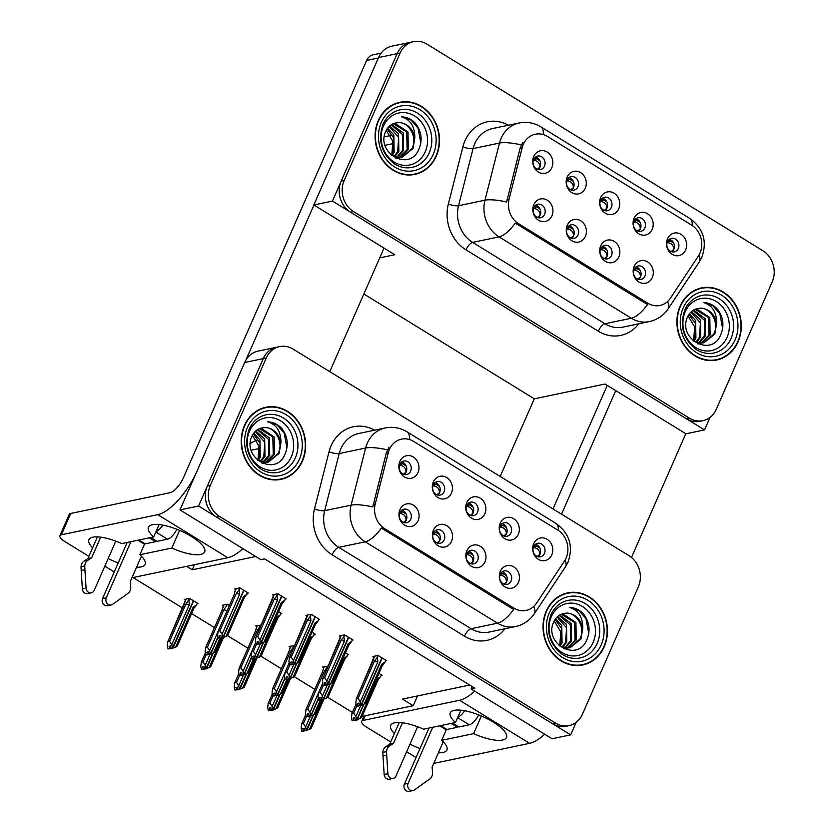 <?xml version="1.0" encoding="UTF-8"?>
<svg xmlns="http://www.w3.org/2000/svg" width="833" height="833" viewBox="0 0 833 833"><rect width="100%" height="100%" fill="white"/><g stroke="black" fill="none" stroke-linecap="round" stroke-linejoin="round"><path stroke-width="1.25" d="M466.667 505.579A6.903 5.998 78.2 0 0 467.396 512.92A6.903 5.998 78.2 0 0 473.519 515.689A6.903 5.998 78.2 0 0 477.538 512.264A6.903 5.998 78.2 0 0 476.809 504.923A6.903 5.998 78.2 0 0 470.687 502.164A6.903 5.998 78.2 0 0 466.667 505.579M468.562 503.142A6.903 5.998 -101.8 0 1 473.071 513.201A6.903 5.998 -101.8 0 1 471.176 515.648M466.761 502.58A11.506 9.996 78.2 0 0 471.436 518.147A11.506 9.996 78.2 0 0 484.879 513.722A11.506 9.996 78.2 0 0 480.214 498.144A11.506 9.996 78.2 0 0 466.761 502.58M466.761 553.758A6.903 5.998 78.2 0 0 467.49 561.098A6.903 5.998 78.2 0 0 473.613 563.858A6.903 5.998 78.2 0 0 477.632 560.442A6.903 5.998 78.2 0 0 476.903 553.102A6.903 5.998 78.2 0 0 470.78 550.332A6.903 5.998 78.2 0 0 466.761 553.758M468.656 551.311A6.903 5.998 -101.8 0 1 473.165 561.369A6.903 5.998 -101.8 0 1 471.27 563.816M466.865 550.748A11.506 9.996 78.2 0 0 471.53 566.325A11.506 9.996 78.2 0 0 484.973 561.89A11.506 9.996 78.2 0 0 480.308 546.313A11.506 9.996 78.2 0 0 466.865 550.748M500.123 526.154A6.903 5.998 78.2 0 0 500.852 533.495A6.903 5.998 78.2 0 0 506.964 536.254A6.903 5.998 78.2 0 0 510.993 532.839A6.903 5.998 78.2 0 0 510.265 525.498A6.903 5.998 78.2 0 0 504.142 522.739A6.903 5.998 78.2 0 0 500.123 526.154M502.018 523.718A6.903 5.998 -101.8 0 1 506.526 533.776A6.903 5.998 -101.8 0 1 504.631 536.213M500.216 523.145A11.506 9.996 78.2 0 0 504.881 538.722A11.506 9.996 78.2 0 0 518.334 534.286A11.506 9.996 78.2 0 0 513.669 518.72A11.506 9.996 78.2 0 0 500.216 523.145M533.578 546.729A6.903 5.998 78.2 0 0 534.307 554.07A6.903 5.998 78.2 0 0 540.419 556.829A6.903 5.998 78.2 0 0 544.438 553.414A6.903 5.998 78.2 0 0 543.71 546.073A6.903 5.998 78.2 0 0 537.597 543.314A6.903 5.998 78.2 0 0 533.578 546.729M535.473 544.282A6.903 5.998 -101.8 0 1 539.982 554.351A6.903 5.998 -101.8 0 1 538.087 556.788M533.672 543.72A11.506 9.996 78.2 0 0 538.337 559.297A11.506 9.996 78.2 0 0 551.79 554.861A11.506 9.996 78.2 0 0 547.125 539.284A11.506 9.996 78.2 0 0 533.672 543.72M433.212 485.004A6.903 5.998 78.2 0 0 433.941 492.345A6.903 5.998 78.2 0 0 440.063 495.114A6.903 5.998 78.2 0 0 444.083 491.689A6.903 5.998 78.2 0 0 443.354 484.348A6.903 5.998 78.2 0 0 437.231 481.589A6.903 5.998 78.2 0 0 433.212 485.004M435.107 482.567A6.903 5.998 -101.8 0 1 439.616 492.626A6.903 5.998 -101.8 0 1 437.721 495.073M433.316 482.005A11.506 9.996 78.2 0 0 437.981 497.582A11.506 9.996 78.2 0 0 451.424 493.146A11.506 9.996 78.2 0 0 446.759 477.569A11.506 9.996 78.2 0 0 433.316 482.005M399.757 464.439A6.903 5.998 78.2 0 0 400.496 471.78A6.903 5.998 78.2 0 0 406.608 474.539A6.903 5.998 78.2 0 0 410.627 471.124A6.903 5.998 78.2 0 0 409.898 463.783A6.903 5.998 78.2 0 0 403.786 461.013A6.903 5.998 78.2 0 0 399.757 464.439M401.652 461.992A6.903 5.998 -101.8 0 1 406.16 472.051A6.903 5.998 -101.8 0 1 404.265 474.498M399.861 461.43A11.506 9.996 78.2 0 0 404.526 477.007A11.506 9.996 78.2 0 0 417.979 472.571A11.506 9.996 78.2 0 0 413.314 456.994A11.506 9.996 78.2 0 0 399.861 461.43M399.861 512.607A6.903 5.998 78.2 0 0 400.59 519.948A6.903 5.998 78.2 0 0 406.702 522.707A6.903 5.998 78.2 0 0 410.731 519.292A6.903 5.998 78.2 0 0 409.992 511.951A6.903 5.998 78.2 0 0 403.88 509.192A6.903 5.998 78.2 0 0 399.861 512.607M401.756 510.16A6.903 5.998 -101.8 0 1 406.265 520.229A6.903 5.998 -101.8 0 1 404.369 522.666M399.955 509.598A11.506 9.996 78.2 0 0 404.619 525.175A11.506 9.996 78.2 0 0 418.072 520.74A11.506 9.996 78.2 0 0 413.407 505.162A11.506 9.996 78.2 0 0 399.955 509.598M433.306 533.182A6.903 5.998 78.2 0 0 434.045 540.523A6.903 5.998 78.2 0 0 440.157 543.283A6.903 5.998 78.2 0 0 444.176 539.867A6.903 5.998 78.2 0 0 443.448 532.526A6.903 5.998 78.2 0 0 437.335 529.767A6.903 5.998 78.2 0 0 433.306 533.182M435.201 530.736A6.903 5.998 -101.8 0 1 439.709 540.794A6.903 5.998 -101.8 0 1 437.814 543.241M433.41 530.173A11.506 9.996 78.2 0 0 438.075 545.75A11.506 9.996 78.2 0 0 451.528 541.315A11.506 9.996 78.2 0 0 446.863 525.738A11.506 9.996 78.2 0 0 433.41 530.173M500.216 574.333A6.903 5.998 78.2 0 0 500.945 581.673A6.903 5.998 78.2 0 0 507.068 584.433A6.903 5.998 78.2 0 0 511.087 581.018A6.903 5.998 78.2 0 0 510.358 573.677A6.903 5.998 78.2 0 0 504.236 570.907A6.903 5.998 78.2 0 0 500.216 574.333M502.112 571.886A6.903 5.998 -101.8 0 1 506.62 581.944A6.903 5.998 -101.8 0 1 504.725 584.391M500.31 571.323A11.506 9.996 78.2 0 0 504.985 586.901A11.506 9.996 78.2 0 0 518.428 582.465A11.506 9.996 78.2 0 0 513.763 566.888A11.506 9.996 78.2 0 0 500.31 571.323M389.417 449.414A20.721 17.993 78.2 0 0 388.293 452.694L375.246 503.965A20.721 17.993 78.2 0 0 384.773 528.726L513.94 608.163A20.721 17.993 78.2 0 0 526.092 610.433A20.721 17.993 78.2 0 0 536.535 603.154L564.482 561.046A20.721 17.993 78.2 0 0 557.704 530.038L413.626 441.428A20.721 17.993 78.2 0 0 401.475 439.158A20.721 17.993 78.2 0 0 389.417 449.414M362.063 716.411L413.23 705.718L402.474 699.106L469.718 685.049M255.731 556.517L192.215 569.793L194.453 564.712M250.296 443.635A23.022 19.992 -101.8 0 1 257.449 440.345M198.566 506.027L179.959 509.921L244.673 362.511A23.022 19.992 78.2 0 1 258.074 351.12L276.681 347.226A23.022 19.992 78.2 0 0 263.28 358.617L198.566 506.027L570.657 734.862L576.165 722.336M472.196 686.579L471.134 688.995L552.05 738.756L570.657 734.862M471.134 688.995L474.862 688.214L264.602 558.901L260.875 559.682L179.959 509.921M347.788 654.957L348.673 654.769L345.456 652.791M314.333 634.382L315.218 634.194L312 632.226M280.888 613.806L281.762 613.619L278.555 611.651M247.432 593.231L248.307 593.044L239.852 587.848L234.646 588.941L235.697 589.587M197.119 603.748L197.994 603.571L189.539 598.365L184.332 599.458L185.384 600.104M381.243 675.532L382.118 675.344L378.911 673.366M352.203 640.244L353.077 640.067L344.623 634.861L339.416 635.954L340.468 636.599M318.747 619.679L319.633 619.492L311.178 614.296L305.961 615.379L307.013 616.024M285.292 599.104L286.177 598.917L277.722 593.721L272.516 594.804L273.557 595.449M328.171 666.213L322.558 667.046L323.6 667.691M294.715 645.637L289.103 646.47L290.155 647.116M261.27 625.062L255.648 625.895L256.699 626.541M229.419 605.476L227.409 604.237L222.192 605.331L223.244 605.966M385.658 660.819L386.533 660.642L378.078 655.436L372.872 656.529L373.923 657.175M192.215 569.793L186.613 566.346M352.39 712.465L327.879 697.388M314.801 689.349L294.424 676.812M281.346 668.774L260.968 656.237M247.901 648.199L227.513 635.662M214.445 627.624L191.569 613.557M182.604 608.038L133.03 577.55M417.51 695.961L413.23 705.718M363.854 293.997L534.297 398.82L500.206 476.466M600.531 200.628A6.903 5.998 78.2 0 0 601.259 207.969A6.903 5.998 78.2 0 0 607.382 210.728A6.903 5.998 78.2 0 0 611.401 207.313A6.903 5.998 78.2 0 0 610.672 199.972A6.903 5.998 78.2 0 0 604.55 197.213A6.903 5.998 78.2 0 0 600.531 200.628M602.426 198.181A6.903 5.998 -101.8 0 1 606.934 208.25A6.903 5.998 -101.8 0 1 605.039 210.687M600.635 197.619A11.506 9.996 78.2 0 0 605.299 213.196A11.506 9.996 78.2 0 0 618.752 208.76A11.506 9.996 78.2 0 0 614.077 193.183A11.506 9.996 78.2 0 0 600.635 197.619M600.624 248.796A6.903 5.998 78.2 0 0 601.364 256.137A6.903 5.998 78.2 0 0 607.476 258.907A6.903 5.998 78.2 0 0 611.495 255.481A6.903 5.998 78.2 0 0 610.766 248.14A6.903 5.998 78.2 0 0 604.654 245.381A6.903 5.998 78.2 0 0 600.624 248.796M602.519 246.36A6.903 5.998 -101.8 0 1 607.028 256.418A6.903 5.998 -101.8 0 1 605.133 258.865M600.728 245.797A11.506 9.996 78.2 0 0 605.393 261.375A11.506 9.996 78.2 0 0 618.846 256.939A11.506 9.996 78.2 0 0 614.181 241.362A11.506 9.996 78.2 0 0 600.728 245.797M633.986 221.203A6.903 5.998 78.2 0 0 634.715 228.544A6.903 5.998 78.2 0 0 640.837 231.303A6.903 5.998 78.2 0 0 644.857 227.888A6.903 5.998 78.2 0 0 644.128 220.547A6.903 5.998 78.2 0 0 638.005 217.788A6.903 5.998 78.2 0 0 633.986 221.203M635.881 218.756A6.903 5.998 -101.8 0 1 640.39 228.815A6.903 5.998 -101.8 0 1 638.495 231.262M634.09 218.194A11.506 9.996 78.2 0 0 638.755 233.771A11.506 9.996 78.2 0 0 652.197 229.335A11.506 9.996 78.2 0 0 647.533 213.758A11.506 9.996 78.2 0 0 634.09 218.194M667.441 241.778A6.903 5.998 78.2 0 0 668.17 249.119A6.903 5.998 78.2 0 0 674.293 251.878A6.903 5.998 78.2 0 0 678.312 248.463A6.903 5.998 78.2 0 0 677.583 241.122A6.903 5.998 78.2 0 0 671.46 238.353A6.903 5.998 78.2 0 0 667.441 241.778M669.336 239.331A6.903 5.998 -101.8 0 1 673.845 249.39A6.903 5.998 -101.8 0 1 671.95 251.837M667.535 238.769A11.506 9.996 78.2 0 0 672.2 254.346A11.506 9.996 78.2 0 0 685.653 249.91A11.506 9.996 78.2 0 0 680.988 234.333A11.506 9.996 78.2 0 0 667.535 238.769M567.075 180.053A6.903 5.998 78.2 0 0 567.814 187.394A6.903 5.998 78.2 0 0 573.927 190.153A6.903 5.998 78.2 0 0 577.946 186.738A6.903 5.998 78.2 0 0 577.217 179.397A6.903 5.998 78.2 0 0 571.105 176.638A6.903 5.998 78.2 0 0 567.075 180.053M568.97 177.606A6.903 5.998 -101.8 0 1 573.479 187.675A6.903 5.998 -101.8 0 1 571.594 190.111M567.179 177.044A11.506 9.996 78.2 0 0 571.844 192.621A11.506 9.996 78.2 0 0 585.297 188.185A11.506 9.996 78.2 0 0 580.632 172.618A11.506 9.996 78.2 0 0 567.179 177.044M533.63 159.478A6.903 5.998 78.2 0 0 534.359 166.819A6.903 5.998 78.2 0 0 540.471 169.578A6.903 5.998 78.2 0 0 544.501 166.163A6.903 5.998 78.2 0 0 543.762 158.822A6.903 5.998 78.2 0 0 537.649 156.063A6.903 5.998 78.2 0 0 533.63 159.478M535.525 157.041A6.903 5.998 -101.8 0 1 540.034 167.1A6.903 5.998 -101.8 0 1 538.139 169.547M533.724 156.479A11.506 9.996 78.2 0 0 538.389 172.046A11.506 9.996 78.2 0 0 551.842 167.62A11.506 9.996 78.2 0 0 547.177 152.043A11.506 9.996 78.2 0 0 533.724 156.479M533.724 207.656A6.903 5.998 78.2 0 0 534.453 214.997A6.903 5.998 78.2 0 0 540.575 217.757A6.903 5.998 78.2 0 0 544.595 214.341A6.903 5.998 78.2 0 0 543.866 207.001A6.903 5.998 78.2 0 0 537.743 204.231A6.903 5.998 78.2 0 0 533.724 207.656M535.619 205.21A6.903 5.998 -101.8 0 1 540.128 215.268A6.903 5.998 -101.8 0 1 538.233 217.715M533.818 204.647A11.506 9.996 78.2 0 0 538.482 220.224A11.506 9.996 78.2 0 0 551.935 215.789A11.506 9.996 78.2 0 0 547.271 200.212A11.506 9.996 78.2 0 0 533.818 204.647M567.179 228.232A6.903 5.998 78.2 0 0 567.908 235.572A6.903 5.998 78.2 0 0 574.02 238.332A6.903 5.998 78.2 0 0 578.05 234.916A6.903 5.998 78.2 0 0 577.311 227.565A6.903 5.998 78.2 0 0 571.199 224.806A6.903 5.998 78.2 0 0 567.179 228.232M569.074 225.785A6.903 5.998 -101.8 0 1 573.583 235.843A6.903 5.998 -101.8 0 1 571.688 238.29M567.273 225.222A11.506 9.996 78.2 0 0 571.938 240.799A11.506 9.996 78.2 0 0 585.391 236.364A11.506 9.996 78.2 0 0 580.726 220.787A11.506 9.996 78.2 0 0 567.273 225.222M634.08 269.371A6.903 5.998 78.2 0 0 634.808 276.712A6.903 5.998 78.2 0 0 640.931 279.482A6.903 5.998 78.2 0 0 644.95 276.056A6.903 5.998 78.2 0 0 644.221 268.715A6.903 5.998 78.2 0 0 638.099 265.956A6.903 5.998 78.2 0 0 634.08 269.371M635.975 266.935A6.903 5.998 -101.8 0 1 640.483 276.993A6.903 5.998 -101.8 0 1 638.588 279.44M634.184 266.373A11.506 9.996 78.2 0 0 638.849 281.939A11.506 9.996 78.2 0 0 652.301 277.514A11.506 9.996 78.2 0 0 647.626 261.937A11.506 9.996 78.2 0 0 634.184 266.373M523.28 144.463A20.721 17.993 78.2 0 0 522.156 147.743L509.109 199.014A20.721 17.993 78.2 0 0 518.636 223.765L647.803 303.212A20.721 17.993 78.2 0 0 659.955 305.482A20.721 17.993 78.2 0 0 670.398 298.204L698.346 256.095A20.721 17.993 78.2 0 0 691.567 225.087L547.489 136.477A20.721 17.993 78.2 0 0 535.348 134.207A20.721 17.993 78.2 0 0 523.28 144.463M332.44 201.076L313.833 204.96L378.536 57.56A23.022 19.992 78.2 0 1 391.937 46.159L410.544 42.275A23.022 19.992 78.2 0 0 397.143 53.666L332.44 201.076L704.531 429.911L710.028 417.385M534.297 398.82L605.008 384.034L685.923 433.795L704.531 429.911M313.833 204.96L394.748 254.731L379.713 257.866M244.454 425.486A36.829 31.998 78.2 0 0 248.349 464.637A36.829 31.998 78.2 0 0 280.971 479.36A36.829 31.998 78.2 0 0 302.421 461.138A36.829 31.998 78.2 0 0 298.526 421.987A36.829 31.998 78.2 0 0 265.904 407.254A36.829 31.998 78.2 0 0 244.454 425.486M279.482 479.631A36.829 31.998 78.2 0 0 282.804 478.517M546.261 611.089A36.829 31.998 78.2 0 0 550.144 650.25A36.829 31.998 78.2 0 0 582.777 664.973A36.829 31.998 78.2 0 0 604.227 646.741A36.829 31.998 78.2 0 0 600.333 607.59A36.829 31.998 78.2 0 0 567.7 592.867A36.829 31.998 78.2 0 0 546.261 611.089M581.278 665.244A36.829 31.998 78.2 0 0 584.61 664.13M513.94 608.163L512.087 608.548L513.711 609.423A26.854 10.288 121.6 0 1 497.499 623.188L365.208 541.825A30.696 26.666 -101.8 0 1 351.099 505.152A26.854 6.529 14.3 0 1 372.778 506.953L386.262 453.121L388.98 447.227M279.659 346.601L276.681 347.226A23.022 19.992 78.2 0 0 263.28 358.617L207.355 486.014A23.022 19.992 78.2 0 0 216.684 517.168L552.55 723.721A23.022 19.992 78.2 0 0 566.044 726.251L569.022 725.626A23.022 19.992 78.2 0 0 582.423 714.235L638.349 586.838A23.022 19.992 78.2 0 0 629.019 555.684L293.154 349.131A23.022 19.992 78.2 0 0 279.659 346.601A23.022 19.992 78.2 0 0 266.258 357.992L210.333 485.4A23.022 19.992 78.2 0 0 219.662 516.543L555.528 723.096A23.022 19.992 78.2 0 0 569.022 725.626M512.087 608.548L381.42 528.06A26.854 10.288 -58.4 0 1 365.208 541.825L338.781 547.343L471.082 628.707A30.696 26.666 78.2 0 0 489.075 632.08L515.492 626.551A30.696 26.666 -101.8 0 1 497.499 623.188L471.082 628.707A7.674 2.936 -58.4 0 0 464.429 636.162L332.128 554.799A38.37 33.33 -101.8 0 1 314.499 508.953L329.025 451.819A38.37 33.33 -101.8 0 1 374.6 430.172M569.72 592.909A36.829 31.998 78.2 0 0 566.221 593.221M267.914 407.295A36.829 31.998 78.2 0 0 264.415 407.608M378.317 120.525A36.829 31.998 78.2 0 0 382.212 159.686A36.829 31.998 78.2 0 0 414.844 174.409A36.829 31.998 78.2 0 0 436.284 156.177A36.829 31.998 78.2 0 0 432.4 117.026A36.829 31.998 78.2 0 0 399.767 102.303A36.829 31.998 78.2 0 0 378.317 120.525M413.345 174.68A36.829 31.998 78.2 0 0 416.677 173.566M680.124 306.138A36.829 31.998 78.2 0 0 684.008 345.289A36.829 31.998 78.2 0 0 716.64 360.023A36.829 31.998 78.2 0 0 738.09 341.79A36.829 31.998 78.2 0 0 734.196 302.639A36.829 31.998 78.2 0 0 701.573 287.906A36.829 31.998 78.2 0 0 680.124 306.138M715.141 360.293A36.829 31.998 78.2 0 0 718.473 359.169M647.803 303.212L645.95 303.597L647.585 304.472A26.854 10.288 121.6 0 1 631.372 318.237L499.071 236.874A30.696 26.666 -101.8 0 1 484.962 200.191A26.854 6.529 14.3 0 1 506.641 202.002L520.125 148.159L522.843 142.276M413.522 41.65L410.544 42.275A23.022 19.992 78.2 0 0 397.143 53.666L341.218 181.063A23.022 19.992 78.2 0 0 350.547 212.217L686.413 418.77A23.022 19.992 78.2 0 0 699.907 421.29L702.885 420.665A23.022 19.992 78.2 0 0 716.286 409.274L772.212 281.877A23.022 19.992 78.2 0 0 762.882 250.733L427.017 44.17A23.022 19.992 78.2 0 0 413.522 41.65A23.022 19.992 78.2 0 0 400.121 53.041L344.196 180.438A23.022 19.992 78.2 0 0 353.525 211.592L689.391 418.145A23.022 19.992 78.2 0 0 702.885 420.665M645.95 303.597L515.283 223.109A26.854 10.288 -58.4 0 1 499.071 236.874L472.644 242.393L604.945 323.756A30.696 26.666 78.2 0 0 622.938 327.119L649.365 321.6A30.696 26.666 -101.8 0 1 631.372 318.237L604.945 323.756A7.674 2.936 -58.4 0 0 598.292 331.201L466.001 249.838A38.37 33.33 -101.8 0 1 448.362 203.991L462.888 146.858A38.37 33.33 -101.8 0 1 508.463 125.221M703.583 287.947A36.829 31.998 78.2 0 0 700.084 288.26M401.787 102.344A36.829 31.998 78.2 0 0 398.289 102.657M506.516 575.718L502.663 573.437L500.758 575.239C504.517 575.926 506.412 578.154 506.433 581.934L503.944 584.141M502.663 573.448L500.706 573.406M499.894 575.218L500.758 575.239M378.182 655.498L377.464 657.122L377.807 661.933L360.304 701.803L361.012 705.051L359.533 705.364L359.023 703.042L357.534 703.354L358.044 705.676L359.825 705.405M382.16 657.945L361.387 705.28L365.843 703.146L382.285 665.682A5.217 1.645 -156.3 0 0 381.67 664.307L364.167 704.177M385.908 660.257L385.19 661.881L381.67 664.307M385.19 661.881L382.222 665.786A5.217 1.645 -156.3 0 0 382.285 665.682M377.464 657.122L374.496 661.027L358.117 698.356L356.399 698.71L372.924 659.778M358.534 705.978L357.045 706.29L358.044 705.676M372.788 661.392A5.217 1.645 -156.3 0 0 372.726 661.485L356.285 698.949L355.837 702.729L356.555 705.988M361.012 705.051L381.92 657.799M372.684 661.579L374.496 656.185M359.991 705.374L361.512 705.364M358.117 698.356L360.304 701.803M377.807 661.933A5.217 1.645 -156.3 0 0 374.496 661.027M361.147 705.135L359.533 705.364M359.898 705.593L361.387 705.28M539.93 554.455L539.784 554.351C539.753 550.561 537.868 548.322 534.12 547.635L536.025 545.844L539.867 548.114M536.025 545.844L533.672 545.802M360.71 705.53L355.889 716.505L356.732 719.837L363.469 704.489M356.732 719.837L355.243 720.149L354.608 717.754L353.119 718.056L353.629 720.378L352.14 720.691L355.41 720.118M356.607 719.764L355.118 720.076M357.097 720.066L355.483 720.295L361.428 717.817L377.87 680.384A5.217 1.645 23.7 0 1 377.818 680.488L381.493 674.959M363.854 704.322L356.972 719.983M356.753 706.113L353.702 713.058L355.889 716.505M352.14 720.691L351.432 717.442L351.995 713.423L356.118 704.01L351.87 713.662L353.702 713.058M359.762 718.879L377.255 679.01A5.217 1.645 23.7 0 1 377.87 680.384M377.255 679.01L380.775 676.583M534.12 547.635L533.255 547.625M539.784 554.351L537.264 556.527M473.061 555.142L469.208 552.873L467.251 552.841M470.489 563.566L472.977 561.359C472.957 557.579 471.072 555.351 467.303 554.663L469.208 552.873M466.438 554.643L467.303 554.663M344.727 634.923L344.008 636.558L344.352 641.358L326.848 681.227L327.567 684.476L326.078 684.788L325.568 682.466L324.079 682.779L324.589 685.101L326.369 684.83M348.704 637.38L327.931 684.705L332.388 682.571L348.829 645.106A5.217 1.645 -156.3 0 0 348.215 643.732L330.722 683.601M352.453 639.682L351.734 641.306L348.215 643.732M351.734 641.306L348.777 645.211A5.217 1.645 -156.3 0 0 348.829 645.106M344.008 636.558L341.041 640.452L324.662 677.781L322.954 678.135L339.468 639.203M325.078 685.403L323.589 685.715L324.589 685.101M339.333 640.816A5.217 1.645 -156.3 0 0 339.27 640.91L322.829 678.385L322.392 682.165L323.1 685.413M327.567 684.476L348.465 637.224M339.239 641.004L341.041 635.61M326.536 684.799L328.056 684.788M324.662 677.781L326.848 681.227M344.352 641.358A5.217 1.645 -156.3 0 0 341.041 640.452M327.692 684.559L326.078 684.788M326.442 685.018L327.931 684.705M439.605 534.567L435.753 532.297L433.806 532.266M437.033 542.991L439.522 540.794C439.501 537.004 437.617 534.776 433.858 534.088L435.753 532.297M432.993 534.068L433.858 534.088M311.271 614.348L310.553 615.983L310.896 620.783L293.403 660.652L294.111 663.911L292.622 664.213L292.112 661.902L290.623 662.204L291.134 664.526L292.914 664.265M315.259 616.805L294.476 664.13L298.932 661.964L315.374 624.531A5.217 1.645 -156.3 0 0 314.77 623.157L297.266 663.026M318.997 619.106L318.289 620.731L314.77 623.157M318.289 620.731L315.322 624.635A5.217 1.645 -156.3 0 0 315.374 624.531M310.553 615.983L307.596 619.887L291.206 657.206L289.499 657.57L306.013 618.627M291.633 664.838L289.645 664.838L291.134 664.526M305.878 620.241A5.217 1.645 -156.3 0 0 305.826 620.346L289.374 657.81L288.936 661.589L289.645 664.838M294.111 663.911L315.009 616.649M305.826 620.346A5.217 1.645 -156.3 0 0 305.784 620.45L307.585 615.046M293.091 664.224L294.601 664.213M291.206 657.206L293.403 660.652M310.896 620.783A5.217 1.645 -156.3 0 0 307.596 619.887M294.236 663.984L292.622 664.213M292.987 664.442L294.476 664.13M406.16 514.003L402.308 511.722L400.35 511.691M403.578 522.416L406.077 520.219C406.056 516.439 404.161 514.2 400.402 513.513L402.308 511.722M399.538 513.503L400.402 513.513M277.816 593.773L277.097 595.408L277.451 600.208L259.948 640.077L260.656 643.336L259.167 643.649L258.657 641.327L257.168 641.639L257.678 643.951L259.459 643.69M281.804 596.23L261.021 643.555L265.477 641.389L281.929 603.967A5.217 1.645 -156.3 0 0 281.315 602.582L263.811 642.451M285.542 598.531L284.834 600.156L281.315 602.582M284.834 600.156L281.866 604.06A5.217 1.645 -156.3 0 0 281.929 603.967M277.097 595.408L274.14 599.312L257.751 636.631L256.043 636.995L272.558 598.052M258.178 644.263L256.189 644.263L257.678 643.951M272.433 599.666A5.217 1.645 -156.3 0 0 272.37 599.77L255.918 637.235L255.481 641.014L256.189 644.263M260.656 643.336L281.564 596.084M272.37 599.77A5.217 1.645 -156.3 0 0 272.339 599.875L274.13 594.47M259.636 643.649L261.156 643.638M257.751 636.631L259.948 640.077M277.451 600.208A5.217 1.645 -156.3 0 0 274.14 599.312M260.781 643.409L259.167 643.649M259.542 643.867L261.021 643.555M506.474 533.88L506.329 533.776C506.308 529.986 504.413 527.747 500.664 527.07L502.57 525.269L506.422 527.539M502.57 525.269L500.227 525.227M327.265 684.955L322.444 695.93L323.277 699.262L330.014 683.914M323.277 699.262L321.663 699.501L321.153 697.179L319.664 697.492L320.174 699.814L318.685 700.116L321.954 699.543M323.152 699.189L321.663 699.501M323.652 699.491L322.027 699.72L327.973 697.283L344.425 659.819A5.217 1.645 23.7 0 1 344.362 659.913L348.038 654.384M330.399 683.747L323.516 699.418M323.298 685.538L320.247 692.483L322.444 695.93M318.685 700.116L317.977 696.867L318.539 692.848L322.663 683.435L318.414 693.087L320.247 692.483M326.307 698.304L343.81 658.434A5.217 1.645 23.7 0 1 344.425 659.819M343.81 658.434L347.33 656.008M500.664 527.07L499.8 527.05M506.329 533.776L503.819 535.952M473.019 513.305L472.884 513.201C472.852 509.411 470.957 507.172 467.209 506.495L469.114 504.694L472.967 506.974M469.114 504.694L466.772 504.652M293.81 664.38L288.989 675.355L289.822 678.687L296.558 663.339M289.822 678.687L288.208 678.926L287.708 676.604L286.219 676.917L286.719 679.239L285.23 679.551L288.51 678.968M289.697 678.614L288.208 678.926M290.196 678.916L288.582 679.155L294.518 676.708L310.969 639.244A5.217 1.645 23.7 0 1 310.907 639.338L314.593 633.809M296.944 663.172L290.071 678.843M289.842 664.963L286.791 671.919L288.989 675.355M285.23 679.551L284.522 676.292L285.084 672.273L289.218 662.87L284.969 672.512L286.791 671.919M292.852 677.739L310.355 637.87A5.217 1.645 23.7 0 1 310.969 639.244M310.355 637.87L313.874 635.444M467.209 506.495L466.345 506.474M472.884 513.201L470.364 515.377M439.574 492.73L439.428 492.626C439.397 488.836 437.512 486.597 433.764 485.92L435.659 484.119L439.512 486.399M435.659 484.119L433.316 484.077M260.354 643.805L255.533 654.79L256.377 658.122L263.113 642.764M256.377 658.122L254.752 658.351L254.252 656.029L252.763 656.342L253.263 658.664L251.785 658.976L255.054 658.393M256.241 658.039L254.752 658.351M256.741 658.341L255.127 658.58L261.062 656.133L277.514 618.669A5.217 1.645 23.7 0 1 277.451 618.773L281.137 613.234M263.488 642.597L256.616 658.268M256.387 644.388L253.336 651.344L255.533 654.79M251.785 658.976L251.066 655.717L251.628 651.698L255.762 642.295M255.752 642.274L251.514 651.937L253.336 651.344M259.396 657.164L276.9 617.295A5.217 1.645 23.7 0 1 277.514 618.669M276.9 617.295L280.419 614.869M433.764 485.92L432.889 485.899M439.428 492.626L436.909 494.812M406.119 472.165L405.973 472.051C405.942 468.261 404.057 466.032 400.309 465.345L402.204 463.544L406.056 465.824M402.204 463.544L399.861 463.502M239.956 587.911L239.238 589.535L239.581 594.345L222.078 634.215L222.921 637.547L243.694 590.212M222.921 637.547L221.307 637.776L220.797 635.454L219.308 635.766L219.818 638.088L218.329 638.401L221.599 637.818M222.796 637.464L221.307 637.776M223.286 637.766L227.617 635.558L244.059 598.094A5.217 1.645 23.7 0 1 244.007 598.198L247.682 592.659M243.934 590.358L223.161 637.693M239.238 589.535L236.27 593.44L219.891 630.768L222.078 634.215M239.581 594.345A5.217 1.645 -156.3 0 0 236.27 593.44M234.698 592.18L236.27 588.598M234.469 594.012A5.217 1.645 23.7 0 1 234.5 593.898A5.217 1.645 23.7 0 1 234.562 593.794L234.531 592.565L234.469 593.991M218.329 638.401L217.611 635.142L218.173 631.122L234.562 593.794M234.5 593.898L218.059 631.362L219.891 630.768M225.941 636.589L243.444 596.72A5.217 1.645 23.7 0 1 244.059 598.094M243.444 596.72L246.964 594.293M400.309 465.345L399.444 465.335M405.973 472.051L403.453 474.237M640.202 270.413L636.683 268.455L634.6 268.424M325.672 671.908A5.217 1.645 -156.3 0 0 324.152 671.617L307.773 708.945L309.959 712.382L310.803 715.714L318.341 698.533M310.803 715.714L309.178 715.953L308.679 713.631L307.19 713.943L307.7 716.265L309.48 715.995M310.667 715.641L309.178 715.953M309.647 715.964L311.167 715.943L315.499 713.735L321.663 699.668M318.445 699.002L311.042 715.87M311.167 715.943L309.553 716.182M318.31 693.368L309.959 712.382M327.858 666.015L324.152 671.617M308.189 716.567L306.211 716.578L305.492 713.319L306.055 709.3L322.444 671.971A5.217 1.645 -156.3 0 0 322.381 672.075A5.217 1.645 -156.3 0 0 322.35 672.189M322.381 672.075L305.94 709.539L307.773 708.945M306.211 716.578L307.7 716.265M322.444 671.971L324.027 666.744M322.34 672.169L324.183 666.712M320.216 700.209L313.822 714.766M637.849 279.201L640.442 276.952C640.421 273.172 638.536 270.933 634.777 270.246L636.683 268.455M633.767 270.236L634.777 270.246M673.824 249.452L673.72 249.379C673.699 245.589 671.804 243.351 668.056 242.674L669.961 240.872L673.647 242.986M669.961 240.872L667.618 240.831M668.056 242.674L667.118 242.653M673.72 249.379L671.159 251.587M306.409 716.692L303.389 723.585L301.671 723.939L301.109 727.959L301.827 731.218L305.097 730.635M305.773 714.579L301.556 724.179L305.773 714.599M303.389 723.585L305.576 727.022L306.294 730.281L304.805 730.593L304.295 728.271L302.806 728.583L303.806 731.207M305.263 730.593L309.439 729.406L322.465 699.741M309.439 729.406L311.115 728.334L323.829 699.408M313.51 714.901L306.783 730.583M303.316 730.905L301.827 731.218M310.365 716.109L305.576 727.022M306.294 730.281L313.125 715.078M306.419 730.354L304.805 730.593M305.17 730.812L306.659 730.51M144.609 543.928L139.861 554.726L171.806 548.052A30.696 9.652 -156.3 0 0 204.658 551.925A30.696 9.652 -156.3 0 0 180.428 530.756A30.696 9.652 -156.3 0 0 148.441 527.258A30.696 9.652 -156.3 0 0 153.689 536.91L121.753 543.585A30.696 9.652 -156.3 0 0 88.902 539.701A30.696 9.652 -156.3 0 0 92.598 547.885M108.175 558.537A30.696 9.652 -156.3 0 0 118.203 562.941M136.581 567.2A30.696 9.652 -156.3 0 0 145.109 564.378A30.696 9.652 -156.3 0 0 139.861 554.726M179.564 530.382L171.806 548.052M159.103 524.582L153.689 536.91M313.947 205.033L245.808 360.272M383.992 248.119L329.774 371.643M242.913 548.635A46.044 17.628 121.6 0 1 227.805 557.735L157.749 514.659L61.361 534.807A11.506 3.624 -156.3 0 0 59.882 535.754A11.506 3.624 -156.3 0 0 64.839 541.544L88.892 556.34M114.246 571.938L104.833 566.148M227.805 557.735L131.937 577.779M59.882 535.754L69.254 514.409A11.506 3.624 23.7 0 1 70.732 513.461L170.099 492.688A15.348 5.873 121.6 0 0 183.395 477.798L366.603 60.455A11.506 9.996 -101.8 0 1 373.299 54.759L381.139 53.114M157.749 514.659A46.044 17.628 -58.4 0 0 195.328 474.925M446.405 729.531L441.667 740.339L473.613 733.654A30.696 9.652 -156.3 0 0 506.464 737.538A30.696 9.652 -156.3 0 0 482.234 716.359A30.696 9.652 -156.3 0 0 450.247 712.861A30.696 9.652 -156.3 0 0 455.495 722.513L423.549 729.198A30.696 9.652 -156.3 0 0 390.698 725.314A30.696 9.652 -156.3 0 0 394.405 733.498M409.982 744.15A30.696 9.652 -156.3 0 0 420.009 748.544M438.387 752.803A30.696 9.652 -156.3 0 0 446.915 749.981A30.696 9.652 -156.3 0 0 441.667 740.339M481.37 715.984L473.613 733.654M460.909 710.195L455.495 722.513M615.754 390.646L561.525 514.18M685.798 433.722L631.487 557.454M544.72 734.237A46.044 17.628 121.6 0 1 529.601 743.348L459.556 700.272L363.167 720.42A11.506 3.624 -156.3 0 0 361.689 721.368A11.506 3.624 -156.3 0 0 366.645 727.157L390.687 741.943M416.052 757.541L406.639 751.751M529.601 743.348L433.743 763.392M553.008 508.942L607.236 385.408M459.556 700.272A46.044 17.628 -58.4 0 0 474.675 691.161M606.757 249.838L603.227 247.88L601.145 247.849M292.216 651.333A5.217 1.645 -156.3 0 0 290.696 651.042L274.317 688.37L276.504 691.817L277.347 695.149L284.886 677.968M277.347 695.149L275.733 695.378L275.223 693.056L273.734 693.368L274.244 695.69L276.025 695.42M277.222 695.066L275.733 695.378M276.192 695.388L277.712 695.368L282.043 693.16L288.218 679.093M284.99 678.426L277.587 695.295M277.712 695.368L276.098 695.607M284.855 672.793L276.504 691.817M294.413 645.44L290.696 651.042M274.734 695.992L272.755 696.003L272.037 692.744L272.599 688.724L288.989 651.396A5.217 1.645 -156.3 0 0 288.926 651.5A5.217 1.645 -156.3 0 0 288.895 651.614L290.571 646.169M288.926 651.5L272.485 688.964L274.317 688.37M272.755 696.003L274.244 695.69M288.989 651.396L290.727 646.137M286.76 679.634L280.377 694.191M604.394 258.626L606.997 256.377C606.976 252.597 605.081 250.358 601.322 249.671L603.227 247.88M600.322 249.661L601.322 249.671M573.302 229.262L569.772 227.305L567.69 227.274M258.761 630.758A5.217 1.645 -156.3 0 0 257.251 630.466L240.862 667.795L243.059 671.242L243.892 674.574L251.431 657.393M243.892 674.574L242.278 674.803L241.768 672.481L240.279 672.793L240.789 675.115L242.57 674.845M243.767 674.491L242.278 674.803M242.747 674.813L248.588 672.585L254.763 658.518M251.535 657.862L244.131 674.72M244.256 674.792L242.642 675.032M251.399 652.218L243.059 671.242M260.958 624.865L257.251 630.466M241.278 675.417L239.3 675.428L238.592 672.169L239.154 668.149L255.533 630.82A5.217 1.645 -156.3 0 0 255.481 630.925A5.217 1.645 -156.3 0 0 255.439 631.039M255.481 630.925L239.029 668.389L240.862 667.795M239.3 675.428L240.789 675.115M255.533 630.82L257.116 625.593M255.439 631.018L257.272 625.562M253.305 659.059L246.922 673.616M570.938 238.051L573.541 235.801C573.52 232.022 571.625 229.793 567.867 229.106L569.772 227.305M566.867 229.085L567.867 229.106M539.846 208.687L536.317 206.74L534.234 206.699M227.086 610.787A5.217 1.645 -156.3 0 0 223.796 609.891L207.407 647.22L209.604 650.667L210.437 653.999L217.986 636.818M210.437 653.999L208.823 654.228L208.312 651.906L206.823 652.218L207.334 654.54L209.114 654.269M210.312 653.915L208.823 654.228M209.291 654.238L210.811 654.228L215.133 652.01L221.307 637.953M218.079 637.287L210.676 654.144M210.811 654.228L209.187 654.457M217.944 631.653L209.604 650.667M227.503 604.3L223.796 609.891M207.833 654.842L205.845 654.853L205.137 651.593L205.699 647.574L222.078 610.256A5.217 1.645 -156.3 0 0 222.026 610.35A5.217 1.645 -156.3 0 0 221.994 610.464M222.026 610.35L205.574 647.814L207.407 647.22M205.845 654.853L207.334 654.54M222.078 610.256L223.661 605.018M221.984 610.443L223.817 604.987M219.85 638.484L213.467 653.041M537.483 217.475L540.086 215.226C540.065 211.447 538.17 209.218 534.411 208.531L536.317 206.74M533.412 208.51L534.411 208.531M640.369 228.877L640.275 228.804C640.244 225.014 638.359 222.775 634.6 222.099L636.506 220.297L640.202 222.411M636.506 220.297L634.163 220.256M634.6 222.099L633.674 222.078M640.275 228.804L637.703 231.012M272.953 696.128L269.934 703.01L268.226 703.364L267.664 707.384L268.372 710.643L271.641 710.06M272.318 694.004L268.101 703.604L272.318 694.024M269.934 703.01L272.12 706.446L272.839 709.706L271.35 710.018L270.84 707.696L269.351 708.008L270.35 710.632M271.808 710.028L275.994 708.831L289.009 679.166M275.994 708.831L277.66 707.8L290.373 678.843M280.055 694.326L273.328 710.008M269.861 710.33L268.372 710.643M276.92 695.534L272.12 706.446M272.839 709.706L279.669 694.503M272.964 709.778L271.35 710.018M271.714 710.247L273.203 709.935M606.913 208.302L606.82 208.229C606.788 204.439 604.904 202.2 601.155 201.524L603.05 199.722L606.747 201.836M603.05 199.722L600.708 199.681M601.155 201.524L600.218 201.503M606.82 208.229L604.248 210.437M239.498 675.553L236.478 682.435L234.771 682.789L234.208 686.808L234.916 690.068L238.186 689.485M234.771 682.789L238.873 673.449L234.771 682.789M236.478 682.435L238.675 685.882L239.383 689.13L237.894 689.443L237.384 687.121L235.895 687.433L236.905 690.057M238.363 689.453L242.538 688.256L255.554 658.591M242.538 688.256L244.204 687.225L256.918 658.268M246.599 673.762L239.883 689.432M236.405 689.755L234.916 690.068M243.465 674.959L238.675 685.882M239.383 689.13L246.214 673.928M239.508 689.214L237.894 689.443M238.259 689.672L239.748 689.36M573.458 187.727L573.364 187.654C573.333 183.864 571.448 181.636 567.7 180.948L569.605 179.157L573.291 181.261M569.605 179.157L567.263 179.116M567.7 180.948L566.763 180.928M573.364 187.654L570.792 189.862M206.043 654.977L203.023 661.86L201.315 662.214L200.753 666.233L201.461 669.493L204.741 668.909M205.407 652.853L201.201 662.454L205.418 652.874M203.023 661.86L205.22 665.307L205.928 668.555L204.439 668.868L203.939 666.546L202.45 666.858L203.45 669.482M204.908 668.878L209.083 667.681L222.109 638.016M209.083 667.681L210.749 666.65L223.463 637.693M213.144 653.187L206.428 668.857M202.95 669.18L201.461 669.493M210.01 654.394L205.22 665.307M205.928 668.555L212.769 653.353M206.053 668.639L204.439 668.868M204.814 669.097L206.303 668.784M540.003 167.152L539.909 167.079C539.888 163.289 537.993 161.061 534.245 160.373L536.15 158.582L539.836 160.686M536.15 158.582L533.807 158.541M534.245 160.373L533.307 160.363M539.909 167.079L537.337 169.286M171.452 648.303L175.628 647.106L193.131 607.236L196.65 604.81L197.369 603.186M196.65 604.81L194.464 607.809M189.632 598.427L185.957 603.956L169.568 641.285L167.86 641.639L167.298 645.658L168.016 648.917L171.286 648.334M184.155 604.529A5.217 1.645 23.7 0 1 184.187 604.414L167.745 641.879L185.957 599.114M184.145 604.508L185.801 599.156M169.568 641.285L171.765 644.732L172.473 647.98L170.984 648.293L170.484 645.971L168.995 646.283L169.994 648.907M175.628 647.106L177.294 646.075L193.745 608.611A5.217 1.645 23.7 0 1 193.683 608.715M193.131 607.236A5.217 1.645 23.7 0 1 193.745 608.611M193.62 600.874L172.972 648.293M169.495 648.605L168.016 648.917M188.924 600.052L189.268 604.862A5.217 1.645 -156.3 0 0 185.957 603.956M189.268 604.862L171.765 644.732M172.473 647.98L193.381 600.728M172.608 648.064L170.984 648.293M171.359 648.522L172.847 648.209M176.877 529.278A11.506 4.404 121.6 0 1 167.495 539.19L157.073 541.367L150.804 537.514M162.872 525.134A11.506 4.404 121.6 0 1 156.031 531.589M127.199 542.45L102.553 598.573A4.904 4.259 78.2 0 0 103.073 603.779A4.904 4.259 78.2 0 0 107.415 605.737L111.133 604.966A4.904 4.259 -101.8 0 1 106.801 603.009A4.904 4.259 -101.8 0 1 106.28 597.792L102.553 598.573M130.916 541.669L106.28 597.792M86.07 588.077L82.352 588.848L81.186 570.459L84.904 569.678L86.07 588.077A4.904 4.259 -101.8 0 0 91.349 592.794A4.904 4.259 -101.8 0 0 94.202 590.368L115.808 541.138M97.43 536.879L87.934 558.526L91.651 557.746L87.788 560.338A7.674 6.664 78.2 0 0 84.737 566.013L84.904 569.678M82.352 588.848A4.904 4.259 78.2 0 0 87.632 593.575L91.349 592.794M81.186 570.459L81.02 566.784L84.737 566.013M87.788 560.338L84.071 561.119A7.674 6.664 78.2 0 0 81.02 566.784M84.071 561.119L87.934 558.526M100.689 537.16L91.651 557.746M111.133 604.966A4.904 4.259 -101.8 0 0 112.538 604.352L128.553 592.961A7.674 6.664 78.2 0 0 130.729 586.744L130.302 581.507L141.412 556.194M156.01 540.711L155.584 541.679L145.161 543.855A11.506 4.404 121.6 0 1 143.526 543.657L137.914 540.2M155.584 541.679L149.315 537.826M478.683 714.881A11.506 4.404 121.6 0 1 469.302 724.804L458.879 726.98L452.6 723.117M464.679 710.747A11.506 4.404 121.6 0 1 457.827 717.192M428.995 728.052L404.359 784.186A4.904 4.259 78.2 0 0 404.88 789.392A4.904 4.259 78.2 0 0 409.222 791.35L412.939 790.569A4.904 4.259 -101.8 0 1 408.597 788.612A4.904 4.259 -101.8 0 1 408.087 783.405L404.359 784.186M432.723 727.271L408.087 783.405M387.876 773.68L384.159 774.461L382.993 756.062L386.71 755.292L387.876 773.68A4.904 4.259 -101.8 0 0 393.155 778.407A4.904 4.259 -101.8 0 0 396.008 775.981L417.614 726.751M399.236 722.492L389.729 744.129L393.457 743.348L389.594 745.952A7.674 6.664 78.2 0 0 386.543 751.616L386.71 755.292M384.159 774.461A4.904 4.259 78.2 0 0 389.428 779.178L393.155 778.407M382.993 756.062L382.826 752.397L386.543 751.616M389.594 745.952L385.866 746.722A7.674 6.664 78.2 0 0 382.826 752.397M385.866 746.722L389.729 744.129M402.495 722.773L393.457 743.348M412.939 790.569A4.904 4.259 -101.8 0 0 414.345 789.955L430.359 778.563A7.674 6.664 78.2 0 0 432.525 772.358L432.098 767.12L443.218 741.797M457.817 726.324L457.39 727.292L446.967 729.469A11.506 4.404 121.6 0 1 445.332 729.271L439.72 725.814M457.39 727.292L451.111 723.429M291.352 456.786A26.552 23.064 -101.8 0 1 260.323 467.011A26.552 23.064 -101.8 0 1 249.567 431.077A26.552 23.064 -101.8 0 1 280.596 420.852A26.552 23.064 -101.8 0 1 291.352 456.786M244.756 425.673A36.454 31.664 -101.8 0 1 265.977 407.629A36.454 31.664 -101.8 0 1 298.266 422.206A36.454 31.664 -101.8 0 1 302.119 460.951A36.454 31.664 -101.8 0 1 280.898 478.985A36.454 31.664 -101.8 0 1 248.609 464.418A36.454 31.664 -101.8 0 1 244.756 425.673M261.093 408.722A36.454 31.664 -101.8 0 1 262.999 408.253L265.977 407.629M263.176 427.756A17.347 15.067 78.2 0 1 280.929 442.833C281.075 431.588 276.66 424.58 267.695 421.831C273.037 421.998 277.722 424.195 281.752 428.433C287.864 436.659 288.864 445.436 284.751 454.797C275.213 477.215 241.278 457.452 252.066 435.93C254.502 431.046 258.209 428.318 263.176 427.756C273.89 425.351 284.522 441.823 277.993 453.61L267.83 462.19M258.022 459.285L258.99 446.217L252.368 435.326M253.242 433.847L260.073 443.26L259.084 457.556L257.532 460.18M253.721 433.16L259.958 439.897L260.26 457.317L258.23 460.566M255.752 430.953L264.686 438.908L264.988 456.328L260.927 461.69M255.242 431.432L264.769 442.198L263.811 456.567L260.26 461.472M257.886 429.422L269.413 437.919L269.715 455.339L263.509 462.263M262.957 462.575L261.885 463.117M257.345 429.745L268.955 439.72L268.538 455.578L262.874 462.169M259.979 428.454L261.27 428.37L274.14 436.929L274.442 454.349L265.998 462.377M265.425 462.586L262.27 463.294M259.49 428.631L272.797 436.877L273.266 454.599L265.383 462.388M264.821 462.627L263.082 463.179M280.929 442.833L279.17 453.36L268.403 462.086L265.821 462.388L257.355 460.076M267.393 462.294L268.403 462.086M280.898 478.985L277.92 479.61A36.454 31.664 -101.8 0 1 275.983 479.943M267.695 421.831L277.066 424.913L284.157 432.941L286.969 447.904M425.226 151.825A26.552 23.064 -101.8 0 1 394.196 162.06A26.552 23.064 -101.8 0 1 383.43 126.127A26.552 23.064 -101.8 0 1 414.459 115.891A26.552 23.064 -101.8 0 1 425.226 151.825M378.619 120.712A36.454 31.664 -101.8 0 1 399.84 102.678A36.454 31.664 -101.8 0 1 432.129 117.255A36.454 31.664 -101.8 0 1 435.982 156A36.454 31.664 -101.8 0 1 414.761 174.035A36.454 31.664 -101.8 0 1 382.472 159.457A36.454 31.664 -101.8 0 1 378.619 120.712M394.957 103.771A36.454 31.664 -101.8 0 1 396.862 103.302L399.84 102.678M397.039 122.795A17.347 15.067 78.2 0 1 414.803 137.882C414.938 126.626 410.523 119.629 401.558 116.87C406.91 117.037 411.585 119.244 415.615 123.482C421.727 131.697 422.727 140.485 418.614 149.846C409.076 172.264 375.142 152.501 385.929 130.979C388.365 126.095 392.072 123.367 397.039 122.795C407.754 120.389 418.385 136.872 411.856 148.649L401.693 157.239M391.885 154.334L392.853 141.266L386.231 130.375M387.106 128.886L393.936 138.309L392.947 152.606L391.395 155.23M387.584 128.209L393.822 134.936L394.134 152.356L392.093 155.615M389.625 126.002L398.549 133.946L398.861 151.367L394.79 156.739M389.105 126.481L398.632 137.237L397.674 151.616L394.134 156.51M391.749 124.461L403.276 132.957L403.578 150.377L397.372 157.312M396.831 157.624L395.748 158.155M391.218 124.794L402.818 134.769L402.401 150.627L396.737 157.208M393.842 123.492L395.144 123.409L408.003 131.978L408.305 149.399L399.861 157.427M399.288 157.635L396.144 158.343M393.353 123.68L406.671 131.926L407.129 149.638L399.246 157.437M398.695 157.676L396.945 158.228M414.803 137.882L413.033 148.409L402.266 157.135L399.694 157.427L391.218 155.125M401.256 157.343L402.266 157.135M414.761 174.035L411.783 174.659A36.454 31.664 -101.8 0 1 409.846 174.992M401.558 116.87L410.94 119.962L418.031 127.98L420.832 142.953M593.158 642.389A26.552 23.064 -101.8 0 1 562.129 652.624A26.552 23.064 -101.8 0 1 551.363 616.691A26.552 23.064 -101.8 0 1 582.392 606.455A26.552 23.064 -101.8 0 1 593.158 642.389M546.563 611.276A36.454 31.664 -101.8 0 1 567.783 593.242A36.454 31.664 -101.8 0 1 600.072 607.809A36.454 31.664 -101.8 0 1 603.925 646.554A36.454 31.664 -101.8 0 1 582.694 664.599A36.454 31.664 -101.8 0 1 550.405 650.021A36.454 31.664 -101.8 0 1 546.563 611.276M562.889 594.335A36.454 31.664 -101.8 0 1 564.805 593.867L567.783 593.242M564.982 613.359A17.347 15.067 78.2 0 1 582.736 628.436C582.881 617.191 578.466 610.193 569.501 607.434C574.843 607.601 579.529 609.808 583.548 614.046C589.66 622.261 590.67 631.05 586.557 640.41C577.019 662.829 543.085 643.066 553.872 621.543C556.309 616.659 560.005 613.931 564.982 613.359C575.697 610.953 586.317 627.436 579.789 639.213L569.637 647.803M559.818 644.898L560.786 631.83L554.164 620.939M555.049 619.45L561.869 628.873L560.89 643.17L559.328 645.794M555.528 618.773L561.765 625.5L562.067 642.92L560.026 646.179M557.558 616.566L566.492 624.511L566.794 641.931L562.733 647.303M557.038 617.045L566.565 627.801L565.617 642.181L562.067 647.074M559.693 615.025L571.219 623.521L571.521 640.941L565.315 647.876M564.764 648.189L563.681 648.72M559.151 615.358L570.761 625.333L570.334 641.191L564.68 647.772M561.775 614.056L563.077 613.973L575.936 622.532L576.249 639.952L567.804 647.991M567.231 648.199L564.076 648.907M561.296 614.244L574.603 622.49L575.062 640.202L567.19 648.001M566.627 648.23L564.878 648.792M582.736 628.436L580.976 638.973L570.199 647.699L567.627 647.991L559.162 645.69M569.199 647.907L570.199 647.699M582.694 664.599L579.726 665.223A36.454 31.664 -101.8 0 1 577.779 665.557M569.501 607.434L578.873 610.527L585.963 618.544L588.764 633.517M727.022 337.438A26.552 23.064 -101.8 0 1 695.992 347.673A26.552 23.064 -101.8 0 1 685.236 311.74A26.552 23.064 -101.8 0 1 716.265 301.504A26.552 23.064 -101.8 0 1 727.022 337.438M680.426 306.325A36.454 31.664 -101.8 0 1 701.646 288.291A36.454 31.664 -101.8 0 1 733.935 302.858A36.454 31.664 -101.8 0 1 737.788 341.603A36.454 31.664 -101.8 0 1 716.567 359.648A36.454 31.664 -101.8 0 1 684.278 345.07A36.454 31.664 -101.8 0 1 680.426 306.325M696.763 289.384A36.454 31.664 -101.8 0 1 698.668 288.905L701.646 288.291M698.845 308.408A17.347 15.067 78.2 0 1 716.599 323.485C716.744 312.24 712.33 305.242 703.364 302.483C708.706 302.65 713.392 304.857 717.411 309.095C723.533 317.311 724.533 326.099 720.42 335.449C710.882 357.878 676.948 338.115 687.735 316.582C690.172 311.698 693.879 308.981 698.845 308.408C709.56 306.003 720.191 322.475 713.652 334.262L703.5 342.842M693.681 339.947L694.66 326.88L688.027 315.978M688.912 314.499L695.732 323.922L694.753 338.219L693.191 340.832M689.391 313.812L695.628 320.549L695.93 337.969L693.899 341.228M691.421 311.615L700.355 319.56L700.657 336.98L696.596 342.342M690.911 312.083L700.438 322.85L699.481 337.23L695.93 342.124M693.556 310.074L705.082 318.57L705.384 335.991L699.179 342.915M698.627 343.238L697.554 343.769M693.014 310.407L704.624 320.372L704.208 336.24L698.543 342.821M695.649 309.105L696.94 309.022L709.81 317.581L710.112 335.001L701.667 343.04M701.094 343.248L697.939 343.946M695.159 309.293L708.466 317.54L708.935 335.251L701.053 343.05M700.491 343.279L698.752 343.842M716.599 323.485L714.839 334.012L704.062 342.738L701.49 343.04L693.025 340.728M703.062 342.946L704.062 342.738M716.567 359.648L713.589 360.262A36.454 31.664 -101.8 0 1 711.653 360.595M703.364 302.483L712.736 305.576L719.827 313.593L722.638 328.566M388.293 452.694L386.262 453.121M251.181 450.236L259.407 448.518M244.673 362.511L266.258 357.992M375.246 503.965L373.215 504.392M384.773 528.726L382.92 529.111M522.156 147.743L520.125 148.159M378.536 57.56L400.121 53.041M385.044 145.286L393.27 143.568M509.109 199.014L507.089 199.441M518.636 223.765L516.783 224.16M314.499 508.953A7.674 1.864 -165.7 0 0 324.672 510.671L351.099 505.152L365.625 448.019A30.696 26.666 -101.8 0 1 367.291 443.156A30.696 26.666 -101.8 0 1 385.169 427.964L358.742 433.493A30.696 26.666 78.2 0 0 340.874 448.675A30.696 26.666 78.2 0 0 339.208 453.537L324.672 510.671A30.696 26.666 78.2 0 0 338.781 547.343A7.674 2.936 -58.4 0 0 332.128 554.799M387.46 449.851A26.854 6.529 14.3 0 0 365.625 448.019L339.208 453.537A7.674 1.864 -165.7 0 1 329.025 451.819M558.381 530.475A26.854 10.288 -58.4 0 0 555.892 523.374L406.983 431.796A26.854 10.288 121.6 0 1 409.43 439.532M533.62 606.549A26.854 10.1 33.6 0 1 534.307 613.765C529.736 620.481 523.468 624.75 515.492 626.551M565.034 560.172A26.854 10.1 33.6 0 1 565.451 566.846L534.307 613.765M504.923 628.759A38.37 33.33 -101.8 0 1 464.429 636.162M210.333 485.4L207.355 486.014M219.662 516.543L216.684 517.168M555.528 723.096L552.55 723.721M448.362 203.991A7.674 1.864 -165.7 0 0 458.535 205.72L484.962 200.191L499.488 143.057A30.696 26.666 -101.8 0 1 501.164 138.205A30.696 26.666 -101.8 0 1 519.032 123.013L492.605 128.532A30.696 26.666 78.2 0 0 474.737 143.724A30.696 26.666 78.2 0 0 473.071 148.586L458.535 205.72A30.696 26.666 78.2 0 0 472.644 242.393A7.674 2.936 -58.4 0 0 466.001 249.838M521.333 144.9A26.854 6.529 14.3 0 0 499.488 143.057L473.071 148.586A7.674 1.864 -165.7 0 1 462.888 146.858M692.244 225.524A26.854 10.288 -58.4 0 0 689.755 218.423L540.846 126.845A26.854 10.288 121.6 0 1 543.293 134.582M667.493 301.598A26.854 10.1 33.6 0 1 668.181 308.814C663.609 315.53 657.331 319.789 649.365 321.6M698.897 255.21A26.854 10.1 33.6 0 1 699.314 261.895L668.181 308.814M638.786 323.808A38.37 33.33 -101.8 0 1 598.292 331.201M344.196 180.438L341.218 181.063M353.525 211.592L350.547 212.217M689.391 418.145L686.413 418.77M70.732 513.461L61.361 534.807M378.338 57.998L366.603 60.455M365.218 715.755L363.167 720.42M167.495 539.19L155.833 532.016M145.161 543.855L138.892 540.003M469.302 724.804L457.64 717.63M446.967 729.469L440.699 725.605M295.361 457.796A29.405 25.542 -101.8 0 1 260.417 468.75C247.568 458.535 243.798 445.374 249.119 429.276L251.316 425.215A29.405 25.542 -101.8 0 1 285.365 419.301A29.405 25.542 -101.8 0 1 295.361 457.796M249.15 429.203A29.405 25.542 -101.8 0 1 251.316 425.215M247.474 427.339A32.997 28.666 -101.8 0 1 286.031 414.626A32.997 28.666 -101.8 0 1 299.401 459.275A32.997 28.666 -101.8 0 1 260.844 471.988A32.997 28.666 -101.8 0 1 247.474 427.339M429.224 152.835A29.405 25.542 -101.8 0 1 394.29 163.789C381.431 153.574 377.661 140.423 382.993 124.315L385.19 120.264A29.405 25.542 -101.8 0 1 419.238 114.35A29.405 25.542 -101.8 0 1 429.224 152.835M383.013 124.252A29.405 25.542 -101.8 0 1 385.19 120.264M381.337 122.389A32.997 28.666 -101.8 0 1 419.894 109.675A32.997 28.666 -101.8 0 1 433.264 154.324A32.997 28.666 -101.8 0 1 394.717 167.037A32.997 28.666 -101.8 0 1 381.337 122.389M597.167 643.399A29.405 25.542 -101.8 0 1 562.223 654.353C549.364 644.138 545.605 630.987 550.925 614.879L553.122 610.828A29.405 25.542 -101.8 0 1 587.171 604.914A29.405 25.542 -101.8 0 1 597.167 643.399M550.946 614.816A29.405 25.542 -101.8 0 1 553.122 610.828M549.27 612.953A32.997 28.666 -101.8 0 1 587.827 600.239A32.997 28.666 -101.8 0 1 601.207 644.888A32.997 28.666 -101.8 0 1 562.65 657.601A32.997 28.666 -101.8 0 1 549.27 612.953M731.03 338.448A29.405 25.542 -101.8 0 1 696.086 349.402C683.237 339.187 679.468 326.026 684.788 309.928L686.986 305.867A29.405 25.542 -101.8 0 1 721.034 299.963A29.405 25.542 -101.8 0 1 731.03 338.448M684.809 309.866A29.405 25.542 -101.8 0 1 686.986 305.867M683.143 307.991A32.997 28.666 -101.8 0 1 721.701 295.288A32.997 28.666 -101.8 0 1 735.07 339.937A32.997 28.666 -101.8 0 1 696.513 352.651A32.997 28.666 -101.8 0 1 683.143 307.991M384.284 136.851L390.594 135.54M565.451 566.846L567.971 562.244C573.562 546.333 569.533 533.37 555.892 523.374M406.983 431.796C400.225 427.735 392.947 426.465 385.169 427.964M699.314 261.895L701.834 257.282C707.425 241.372 703.406 228.419 689.755 218.423M540.846 126.845C534.088 122.784 526.82 121.503 519.032 123.013M372.82 659.684L374.34 656.217M339.364 639.109L340.884 635.652M305.909 618.534L307.429 615.077M272.453 597.969L273.974 594.502M234.594 592.096L236.114 588.629M361.689 721.368L364.042 715.995"/></g></svg>
